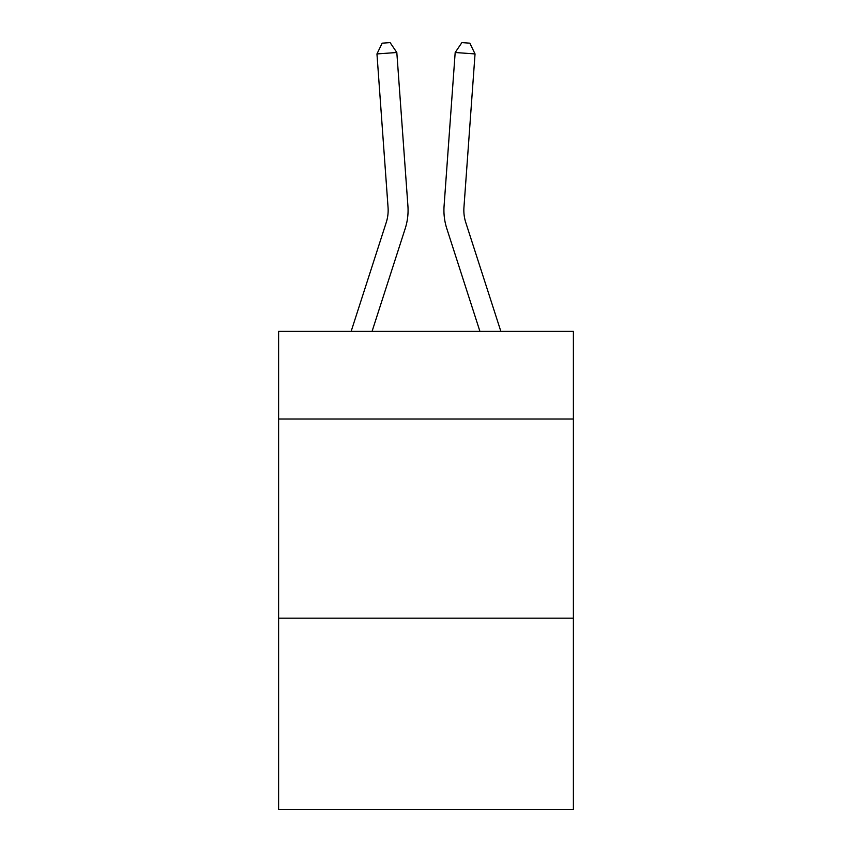 <?xml version="1.0" encoding="UTF-8"?>
<svg xmlns="http://www.w3.org/2000/svg" width="852" height="852" viewBox="0 0 852 852"><rect width="100%" height="100%" fill="white"/><g stroke="black" fill="none" stroke-linecap="round" stroke-linejoin="round"><path stroke-width="1.28" d="M573.396 419.014L573.396 331.375L278.604 331.375L278.604 419.014L573.396 419.014L573.396 809.4L278.604 809.4L278.604 419.014M573.396 618.19L278.604 618.19M386.233 222.5A39.831 39.831 -46.9 0 0 388.054 207.398A39.831 39.831 -46.9 0 1 386.233 222.5A39.831 39.831 -46.9 0 0 388.054 207.398A39.831 39.831 -46.9 0 1 386.233 222.5A39.831 39.831 -46.9 0 0 388.054 207.398A39.831 39.831 -46.9 0 1 386.233 222.5A39.831 39.831 -46.9 0 0 388.054 207.398A39.831 39.831 -46.9 0 1 386.233 222.5A39.831 39.831 -46.9 0 0 388.054 207.398A39.831 39.831 -46.9 0 1 386.233 222.5A39.831 39.831 -46.9 0 0 388.054 207.398A39.831 39.831 -46.9 0 1 386.233 222.5A39.831 39.831 -46.9 0 0 388.054 207.398A39.831 39.831 -46.9 0 1 386.233 222.5A39.831 39.831 -46.9 0 0 388.054 207.398A39.831 39.831 -46.9 0 1 386.233 222.5A39.831 39.831 -46.9 0 0 388.054 207.398A39.831 39.831 -46.9 0 1 386.233 222.5A39.831 39.831 -46.9 0 0 388.054 207.398A39.831 39.831 -46.9 0 1 386.233 222.5A39.831 39.831 -46.9 0 0 388.054 207.398A39.831 39.831 -46.9 0 1 386.233 222.5A39.831 39.831 -46.9 0 0 388.054 207.398A39.831 39.831 -46.9 0 1 386.233 222.5L351.141 331.375L386.233 222.5A39.831 39.831 -37.4 0 0 388.054 207.398L376.957 53.932L396.819 52.504L407.916 205.96A59.757 59.757 133.1 0 1 405.19 228.613L372.068 331.375M465.767 222.5A39.831 39.831 -156.6 0 1 463.946 207.398A39.831 39.831 -156.6 0 0 465.767 222.5A39.831 39.831 -156.6 0 1 463.946 207.398A39.831 39.831 -156.6 0 0 465.767 222.5A39.831 39.831 -156.6 0 1 463.946 207.398A39.831 39.831 -156.6 0 0 465.767 222.5A39.831 39.831 -156.6 0 1 463.946 207.398A39.831 39.831 -156.6 0 0 465.767 222.5A39.831 39.831 -156.6 0 1 463.946 207.398A39.831 39.831 -156.6 0 0 465.767 222.5A39.831 39.831 -156.6 0 1 463.946 207.398A39.831 39.831 -156.6 0 0 465.767 222.5A39.831 39.831 -156.6 0 1 463.946 207.398A39.831 39.831 -156.6 0 0 465.767 222.5A39.831 39.831 -156.6 0 1 463.946 207.398A39.831 39.831 -156.6 0 0 465.767 222.5A39.831 39.831 -156.6 0 1 463.946 207.398A39.831 39.831 -156.6 0 0 465.767 222.5A39.831 39.831 -156.6 0 1 463.946 207.398A39.831 39.831 -156.6 0 0 465.767 222.5A39.831 39.831 -156.6 0 1 463.946 207.398A39.831 39.831 -156.6 0 0 465.767 222.5A39.831 39.831 -156.6 0 1 463.946 207.398A39.831 39.831 -156.6 0 0 465.767 222.5L500.859 331.375L465.767 222.5A39.831 39.831 37.4 0 1 463.946 207.398L475.043 53.932L455.181 52.504L444.084 205.96A59.757 59.757 23.4 0 0 446.81 228.613L479.932 331.375L446.81 228.613M455.181 52.504L444.084 205.96L455.181 52.504L444.084 205.96L455.181 52.504L444.084 205.96L455.181 52.504L444.084 205.96L455.181 52.504L444.084 205.96L455.181 52.504L444.084 205.96L455.181 52.504L444.084 205.96L455.181 52.504L444.084 205.96L455.181 52.504L444.084 205.96L455.181 52.504L444.084 205.96L455.181 52.504L444.084 205.96L455.181 52.504L444.084 205.96L455.181 52.504L461.89 42.6L469.835 43.175L475.043 53.932M376.957 53.932L382.165 43.175L390.109 42.6L396.819 52.504"/></g></svg>
